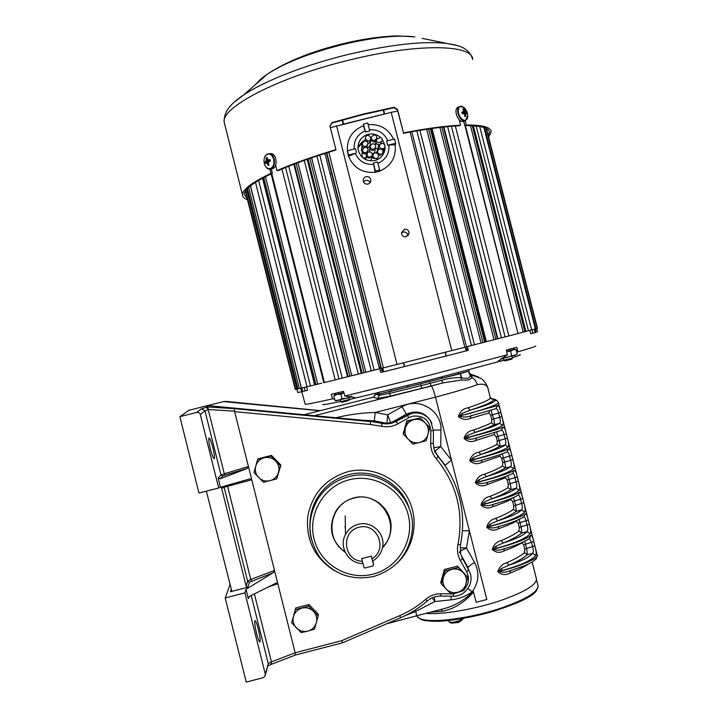 <?xml version="1.0" encoding="UTF-8"?>
<svg xmlns="http://www.w3.org/2000/svg" width="718" height="718" viewBox="0 0 718 718"><rect width="100%" height="100%" fill="white"/><g stroke="black" fill="none" stroke-linecap="round" stroke-linejoin="round"><path stroke-width="1.08" d="M349.199 399.558L428.592 380.352L503.848 360.265M512.347 357.717C519.033 355.625 521.51 354.575 519.76 354.593M503.758 359.969C500.177 361.477 498.283 361.908 498.077 361.262L507.455 354.755L506.343 350.097L516.763 347.225L517.866 351.829C530.647 348.158 536.597 346.193 535.718 345.914M517.866 351.829L516.843 352.475M305.141 404.072L305.186 404.252C306.317 404.512 315.426 402.708 332.497 398.849L331.276 394.254L343.572 391.364L344.802 396.013L428.691 375.451L507.455 354.755M532.056 329.813L532.864 333.197L530.719 333.762L529.911 330.379M466.485 346.794L478.044 343.832M485.305 341.965L490.493 340.628M497.87 338.725L502.367 337.559M470.478 125.659L523.18 332.174L518.8 333.26M467.382 346.561L468.262 350.294L466.996 350.626M468.827 369.914L469.114 371.134L458.614 374.114L391.292 391.211L379.104 393.958L375.119 393.949M379.104 393.958L378.754 392.674L379.104 393.958M382.757 368.038L383.771 371.762L382.757 372.014L381.662 368.307L382.667 372.005L380.746 372.462L379.741 368.756L381.24 368.388M313.515 385.162L301.318 388.16L250.376 185.935M321.861 383.134L314.646 384.956L262.519 178.208M341.4 378.323L358.291 374.078L304.27 160.365M354.755 375.002L361.387 373.351M368.343 371.61L379.741 368.756M306.604 386.903L307.51 390.296L305.105 390.888L304.199 387.478M380.235 370.578L382.147 370.093M446.551 351.91L445.393 352.206L446.336 355.966L466.179 350.887L465.3 347.144M445.393 352.206L402.259 363.129M403.669 362.778L404.62 366.539L446.12 356.02L445.178 352.26M383.771 371.762L404.396 366.593L403.444 362.832M379.158 367.571L380.684 367.176M536.158 328.629L537.297 328.323L486.239 128.441L537.297 328.323M479.705 126.494L531.652 329.921L535.386 328.889L536.202 332.344L535.125 332.622L534.309 329.194M532.864 333.197L535.125 332.622M301.901 388.025L302.816 391.472L305.105 390.888M301.3 388.097L296.866 389.138L297.791 392.558L301.605 391.768L300.68 388.294L299.038 388.671M296.866 389.147L297.791 392.558L296.938 389.111L295.493 389.461L245.484 190.898L295.493 389.461M301.309 388.133L300.68 388.294M302.816 391.472L301.605 391.768M537.441 331.851L536.669 328.494L537.441 331.851M467.005 350.671L466.126 346.929L467.005 350.671L466.179 350.887M382.757 372.014L381.743 368.289L382.757 372.014M322.66 404.467C322.247 405.105 328.225 404.108 340.592 401.452M344.802 396.013L354.746 397.53C354.62 398.275 352.771 398.885 349.199 399.37M334.552 399.055L332.497 398.849M366.063 176.637C363.999 177.346 363.048 178.8 363.218 180.981C363.909 183.368 365.48 184.4 367.948 184.077C369.976 183.386 370.928 181.986 370.82 179.859C370.183 177.391 368.594 176.323 366.063 176.637M370.057 182.704C369.151 180.837 367.67 180.083 365.624 180.415L363.488 181.869M404.324 229.266L401.425 232.991C401.829 235.755 403.426 237.003 406.217 236.716L409.107 233.153C408.784 230.29 407.196 228.997 404.324 229.266M407.824 235.863L407.824 235.836C407.519 233.027 405.948 231.752 403.139 232.022L401.425 232.973M419.895 130.344L474.445 344.712L471.457 345.466L416.844 130.856M319.752 155.079L374.15 370.102L361.486 373.36M432.065 128.477L486.355 341.651L485.287 341.921M307.16 159.333L361.253 373.324L358.291 374.078M411.8 131.744L466.476 346.74L471.457 345.466M330.361 127.678L391.193 112.331L451.748 350.599L464.824 347.261L410.086 132.058M391.193 112.331L397.718 111.066M374.15 370.102L379.454 368.774L324.949 153.401M379.454 368.774L380.989 368.397L326.457 152.934L381.366 368.379L326.807 152.817L381.366 368.379L451.748 350.599M336.589 125.821L397.045 364.448M531.652 329.921L528.439 330.747L476.169 126.027M525.872 331.393L528.439 330.747M473.252 125.794L525.899 331.465L523.18 332.174M465.408 125.614L518.001 333.547L464.95 125.614M455.338 126.009L508.874 335.934L518.001 333.547M508.874 335.934L505.113 336.877L451.425 126.296M497.861 338.699L505.113 336.877M486.355 341.651L497.879 338.77L443.912 127.005M474.445 344.712L485.314 342.01L430.971 128.63M466.494 346.821L411.782 131.753L466.494 346.821L464.824 347.261M347.548 376.762L323.8 382.712L271.117 173.864M297.494 389.039L247.091 188.915L297.476 389.048M297.458 388.976L296.92 389.12L246.624 189.426M295.475 389.389L245.323 191.15L295.26 389.443M537.279 328.252L486.436 128.549L537.441 328.207M447.61 126.637L501.433 337.792M288.717 166.235L342.217 378.108M331.662 173.514L330.118 173.819M342.046 124.465L385.745 113.677M512.437 358.102L503.83 360.256L504.889 360.885L511.808 359.153L512.419 358.12L511.988 356.325M513.02 348.266L510.749 348.894M513.603 348.104L513.944 349.415L506.648 351.398L513.926 349.361M500.563 359.117L516.646 354.575M501.828 358.076L506.944 357.609L511.683 355.625L514.662 355.589L517.247 354.037L516.134 349.693L513.164 349.711L510.561 351.246L506.675 351.461M515.327 349.433L516.134 349.693M511.683 355.625L510.561 351.246M369.743 130.945L365.498 131.995L363.479 124.008L363.362 125.749L365.498 131.995L369.743 130.945L367.715 122.957L363.479 124.008M379.651 169.969L375.406 171.028L373.378 163.031L377.614 161.972L379.651 169.969L379.409 171.315L375.164 172.266L373.378 163.031L377.614 161.972M377.964 163.336C385.772 159.71 389.425 153.607 388.914 145.027L387.648 145.251L386.571 141.015L394.577 139.032L395.654 143.268L395.304 144.785L388.914 145.027M387.81 140.71C384.139 132.965 378.018 129.312 369.447 129.761M355.239 153.365L348.517 154.935L348.481 156.38L355.239 153.365C358.901 161.191 365.049 164.871 373.692 164.404M348.571 156.362C353.651 167.985 362.509 173.289 375.164 172.266M356.532 152.952L355.993 150.834L356.532 152.952M355.464 148.716L355.993 150.834L355.464 148.725L347.44 150.708L348.517 154.935M347.44 150.708L348.481 156.38M379.427 171.207C391.032 166.181 396.291 157.386 395.205 144.812M375.406 171.028L375.191 172.365M393.626 139.274C388.393 128.728 379.894 123.846 368.137 124.636M395.654 143.268L387.648 145.242L386.571 141.015M365.166 130.811C357.367 134.401 353.696 140.477 354.154 149.039M363.362 125.749C351.955 130.604 346.641 139.211 347.422 151.579M269.69 153.733L270.785 153.598C276.466 153.374 278.261 166.54 272.831 168.577L271.269 168.909L272.364 173.28C253.544 182.273 244.174 189.31 244.237 194.398L247.136 198.339M276.986 170.633C293.159 163.551 312.806 156.551 335.916 149.631L335.934 150.026C313.407 156.793 294.236 163.632 278.422 170.534L276.986 170.633L275.622 165.212M329.921 125.883L332.111 123.002L363.129 114.557L393.967 107.736L397.449 110.007L403.489 132.902L397.548 109.54L394.056 107.269L363.155 114.099L332.093 122.563L329.984 126.215L335.916 149.631M459.143 119.664L460.543 125.174C445.25 125.901 426.232 128.486 403.489 132.902M488.644 137.201L491.184 131.843C490.906 127.212 482.595 124.923 466.251 124.995L465.165 120.732L462.796 121.548C457.824 122.087 453.354 109.495 457.77 107.359L458.335 107.108M460.543 125.174L459.062 125.803C444.101 126.53 425.541 129.034 403.381 133.333M466.251 124.995L464.779 125.623L463.693 121.378M488.294 135.828L489.398 132.363C489.129 127.795 480.916 125.542 464.779 125.623M269.833 169.008L270.937 173.37L272.364 173.28M270.937 173.37C251.874 182.489 242.379 189.624 242.451 194.784C242.531 196.903 244.21 198.536 247.477 199.703M468.199 437.298L465.156 438.249C484.551 433.304 497.215 429.615 503.147 427.201C504.189 426.941 505.248 429.184 506.316 433.932L507.384 438.159C508.748 442.97 509.026 445.923 508.2 447.036C503.174 450.59 491.722 454.736 473.835 459.475L470.793 460.426C490.188 455.463 502.815 451.604 508.658 448.849C509.681 448.508 510.722 450.698 511.781 455.427L512.858 459.655C514.232 464.483 514.519 467.499 513.711 468.692C508.766 472.57 497.359 476.896 479.471 481.661L476.429 482.613C495.833 477.641 508.416 473.611 514.178 470.514C515.174 470.075 516.206 472.22 517.265 476.94L518.342 481.177C519.715 486.014 520.011 489.084 519.231 490.367C514.366 494.567 502.995 499.064 485.108 503.865L482.065 504.817C501.478 499.836 514.016 495.626 519.697 492.189C520.667 491.659 521.69 493.76 522.749 498.471L523.826 502.699C525.199 507.563 525.513 510.677 524.75 512.06C519.967 516.574 508.64 521.25 490.753 526.079L487.71 527.03C507.123 522.04 519.626 517.66 525.217 513.882C526.168 513.262 527.174 515.3 528.233 520.011L529.31 524.239C530.692 529.121 531.015 532.289 530.279 533.761C525.576 538.599 514.285 543.445 496.407 548.31L493.356 549.261C512.769 544.262 525.235 539.703 530.746 535.583C531.67 534.874 532.666 536.867 533.716 541.56L534.793 545.797C536.184 550.688 536.517 553.919 535.808 555.481C531.185 560.632 519.931 565.658 502.053 570.55L497.906 571.654L497.861 571.115C499.737 566.61 502.726 563.81 506.818 562.706C514.932 559.178 520.828 555.84 524.49 552.672L524.759 549.073L523.682 544.827L521.977 542.781C518.118 545.204 512.078 547.933 503.839 550.975C499.719 553.165 495.878 552.689 492.333 549.557L492.288 549.378C493.822 544.576 496.784 541.641 501.191 540.573C509.34 537.172 515.264 533.977 518.979 530.997L519.258 527.452L518.172 523.207L516.457 521.106C512.562 523.35 506.477 525.926 498.211 528.852C494.083 530.988 490.241 530.476 486.687 527.317L486.642 527.147C488.177 522.363 491.157 519.473 495.573 518.459C503.74 515.174 509.708 512.131 513.46 509.331L513.756 505.84L512.679 501.595L510.947 499.45C507.007 501.505 500.886 503.937 492.593 506.746C488.446 508.82 484.596 508.272 481.042 505.104L480.997 504.925C482.541 500.168 485.521 497.314 489.954 496.353C498.157 493.194 504.153 490.295 507.949 487.675L508.263 484.237L507.177 479.992L505.436 477.802L486.983 484.65C482.819 486.669 478.96 486.086 475.406 482.9L475.361 482.72C476.905 477.982 479.893 475.163 484.336 474.266C492.566 471.223 498.606 468.477 502.447 466.036L502.762 462.652L501.685 458.407L499.934 456.163L481.365 462.571C477.192 464.528 473.324 463.909 469.76 460.705L469.716 460.525C471.268 455.813 474.275 453.04 478.726 452.196C486.983 449.271 493.051 446.668 496.946 444.406L497.278 441.076L496.201 436.84L494.433 434.543L475.756 440.502C471.573 442.405 467.696 441.749 464.133 438.527L464.088 438.348C465.641 433.654 468.648 430.917 473.126 430.136C481.401 427.327 487.513 424.876 491.444 422.794L491.785 419.509L490.708 415.282L488.931 412.94L470.155 418.45C466.206 420.138 462.374 419.599 458.676 416.835L458.452 416.359L497.637 405.562C498.705 405.401 499.773 407.689 500.841 412.446L501.918 416.664C503.273 421.466 503.533 424.365 502.681 425.379C497.583 428.628 486.086 432.595 468.199 437.298L467.642 435.386L464.088 438.348M496.605 432.083L499.198 440.457C499.961 443.598 500.15 445.564 499.755 446.336C495.734 448.687 489.443 451.398 480.863 454.44L473.27 457.546L470.748 460.247L469.716 460.525M502.241 453.902L504.682 462.006C505.445 465.156 505.643 467.149 505.266 467.983C501.29 470.523 495.034 473.386 486.49 476.555L478.906 479.723L475.361 482.72M507.868 475.729L510.166 483.564C510.938 486.723 511.135 488.752 510.776 489.64C506.854 492.377 500.625 495.384 492.108 498.687L484.542 501.909L480.997 504.925M513.487 497.583L515.659 505.14L516.296 511.315C512.41 514.232 506.226 517.4 497.736 520.828L490.179 524.104L486.642 527.147M519.105 519.455L521.151 526.725L521.815 533.007C517.974 536.113 511.835 539.433 503.372 542.979L495.824 546.317L492.288 549.378M524.714 541.336L526.653 548.328L527.335 554.709C523.548 558.003 517.436 561.476 509.008 565.147L501.469 568.548L497.924 571.734C501.658 574.992 505.66 575.441 509.942 573.072C518.109 569.921 524.122 566.996 527.972 564.285M491.094 398.795L493.401 399.316C494.442 401.093 486.732 404.71 470.254 410.166C487.576 405.176 495.806 401.892 494.944 400.294L496.883 400.554L498.328 402.376C500.913 403.597 482.092 410.391 462.589 415.219L459.637 416.332C463.559 417.4 467.355 417.221 471.035 415.785L470.155 418.45M467.93 407.806L470.254 410.166L462.051 413.371L459.547 415.982L458.434 416.278C460.085 411.387 463.254 408.56 467.93 407.806C483.546 402.654 490.995 399.208 490.268 397.476L488.33 389.847C487.639 384.983 484.004 383.259 477.443 384.66C467.795 388.169 453.812 392.324 435.476 397.144L375.218 412.464L374.275 420.874L385.925 423.144M420.676 383.834L421.134 385.611L441.588 380.352C448.068 378.332 454.691 377.444 461.45 377.677C467.059 379.05 469.976 378.314 470.209 375.487L468.791 372.462L469.85 373.979M419.294 384.175L379.122 394.011L375.119 393.931M469.105 371.071L431.41 381.105M373.198 397.207L374.993 395.609L375.083 394.038L379.436 395.25L389.757 393.383L421.134 385.611L421.735 388.348L390.287 396.13L377.506 398.517L373.198 397.207L304.073 414.753M532.182 562.122L536.328 578.403C537.306 584.721 524.302 592.476 497.296 601.666C471.825 609.833 441.166 614.77 425.855 613.396M459.305 551.891L459.978 553.093M460.803 554.574L468.037 567.525C468.971 566.143 471.152 564.465 474.571 562.472C479.66 572.713 478.87 582.486 472.202 591.794C465.82 596.362 458.73 599.045 450.931 599.862L434.857 601.558L415.722 611.44L405.203 615.631M434.596 451.469L435.099 452.448M435.646 453.049L445.16 465.228L451.469 460.184L435.476 397.144C433.726 390.574 432.344 386.858 431.33 386.006L442.719 382.945L441.588 380.352M392.001 422.238L406.37 414.169C417.544 409.565 426.052 412.563 431.886 423.162M360.571 420.12L374.275 420.874M475.729 375.864L470.855 374.383L471.914 375.191L478.466 376.905M416.736 615.766L443.248 608.882C454.395 606.028 464.42 600.239 473.324 591.506L476.178 602.276L486.831 599.512L451.469 460.184L440.744 446.533L434.803 451.254M488.473 390.52L488.33 389.856M486.831 599.512L476.178 602.276M473.566 591.982C464.34 602.573 453.982 608.99 442.476 611.242L430.504 612.185M497.861 571.115L499.037 571.411C519.563 566.664 540.466 557.572 537.172 554.915L498.391 402.627M506.818 562.706L509.008 565.147C521.537 561.081 529.399 557.141 532.594 553.345C533.546 552.232 533.555 550.051 532.63 546.784L531.544 542.539L529.489 538.509M501.191 540.573L503.372 542.979C515.919 538.985 523.817 535.206 527.075 531.652C528.035 530.593 528.053 528.439 527.129 525.181L526.052 520.945C525.459 518.369 524.741 516.996 523.889 516.834M495.573 518.459L497.736 520.828C510.301 516.906 518.234 513.28 521.555 509.96C522.533 508.963 522.56 506.845 521.636 503.605L520.55 499.36C519.949 496.703 519.195 495.303 518.297 495.178M489.954 496.353L492.108 498.687C504.682 494.837 512.661 491.372 516.036 488.294C517.032 487.351 517.059 485.269 516.143 482.029L515.066 477.793C514.438 475.047 513.657 473.629 512.706 473.539L514.178 470.514M506.8 451.999C503.103 453.83 494.926 456.486 482.272 459.978L481.913 460.076C492.638 457.258 501.011 454.539 507.025 451.936L508.658 448.849M484.336 474.266L486.49 476.555C499.073 472.785 507.087 469.473 510.525 466.637C511.53 465.749 511.575 463.702 510.651 460.471L509.574 456.244C508.936 453.417 508.12 451.972 507.132 451.909M501.29 430.36L476.555 437.899L501.352 430.342L503.147 427.201M478.726 452.196L480.863 454.44C493.472 450.742 501.523 447.592 505.014 444.989C506.028 444.164 506.082 442.144 505.167 438.931L504.09 434.695C503.444 431.805 502.6 430.342 501.568 430.297M497.637 405.562L495.788 408.739L471.035 415.785M490.959 410.292L493.715 418.917C494.478 422.058 494.657 423.979 494.244 424.697C490.188 426.869 483.851 429.418 475.244 432.344C487.863 428.718 495.95 425.72 499.504 423.36C500.536 422.588 500.599 420.604 499.683 417.4L498.606 413.173C497.951 410.229 497.08 408.73 496.012 408.686M386.481 623.843L416.727 615.766L415.722 611.44L414.78 610.273M335.844 417.768C348.795 414.582 361.917 412.805 375.218 412.464L387.621 414.869L390.673 422.606M487.953 388.33C488.016 387.837 486.032 382.129 481.042 378.422L471.914 375.191L471.897 377.156L475.343 380.298L477.443 384.66M470.209 375.487L471.897 377.156C471.143 379.696 467.669 380.639 461.486 379.984L442.719 382.945L431.114 385.961L429.561 381.581M386.912 423.126L387.621 414.869L402.044 406.774C418.549 396.659 441.938 410.615 440.951 429.974L440.744 446.533L433.735 447.799M434.336 597.035L434.857 601.558L432.164 597.87M451.308 596.2L450.931 599.862M460.032 547.744L466.476 547.987L469.392 530.799L462.428 530.719M467.903 588.572L472.202 591.794L473.324 591.506M474.571 562.472L466.476 547.987L460.121 551.164M471.188 374.527L469.572 373.189M471.914 376.555L470.102 374.787M461.486 379.984L460.426 373.656M497.924 571.734L499.037 571.411C502.429 572.65 505.849 572.506 509.295 570.981L511.001 570.433M510.381 570.666L509.942 573.072M494.944 400.294L492.925 399.002L495.061 399.405M524.49 552.672L527.335 554.709L532.594 553.345L535.808 555.481M492.333 549.557L493.356 549.261C496.668 550.544 500.024 550.437 503.417 548.956C515.811 545.483 524.562 541.946 529.678 538.356L530.746 535.583M503.417 548.956L504.781 548.525M518.979 530.997L521.815 533.007L527.075 531.652L530.279 533.761M486.687 527.317L487.71 527.03C491.112 528.322 494.558 528.215 498.032 526.707C509.834 523.476 518.495 520.155 524.023 516.736L525.217 513.882M498.032 526.707L499.145 526.366M513.46 509.331L516.296 511.315L521.555 509.96L524.75 512.06M481.042 505.104L482.065 504.817C485.565 506.118 489.093 506.01 492.647 504.485C504.099 501.388 512.67 498.274 518.36 495.124L519.697 492.189M492.647 504.485L493.517 504.224M507.949 487.675L510.776 489.64L516.036 488.294L519.231 490.367M475.406 482.9L476.429 482.613C480.028 483.932 483.645 483.815 487.28 482.272L487.89 482.092M502.447 466.036L505.266 467.983L510.525 466.637L513.711 468.692M469.76 460.705L470.793 460.426C474.49 461.755 478.197 461.638 481.913 460.076L482.218 459.987M496.946 444.406L499.755 446.336L505.014 444.989L508.2 447.036M464.133 438.527L465.156 438.249C468.962 439.596 472.767 439.479 476.555 437.899M491.444 422.794L494.244 424.697L499.504 423.36L502.681 425.379M473.126 430.136L475.244 432.344L467.642 435.386M458.434 416.278L459.637 416.332L458.676 416.835M489.434 410.741L488.931 412.94M476.492 437.917L475.756 440.502M494.684 432.703L494.433 434.543M482.038 460.041L481.365 462.571M500.015 454.673L499.934 456.163M487.594 482.182L486.983 484.65M505.418 476.653L505.436 477.802M493.149 504.341L492.593 506.746M510.884 498.633L510.947 499.45M498.714 526.518L498.211 528.852M516.386 520.613L516.457 521.106M504.278 548.705L503.839 550.975M441.22 609.403L442.476 611.242M319.896 410.741L223.585 401.586L206.802 405.76M228.171 401.479L228.988 401.739M256.649 633.707C258.085 639.182 259.171 641.937 259.898 641.955C260.499 640.492 259.952 636.13 258.247 628.869C256.829 623.412 255.743 620.666 254.998 620.63C254.396 622.039 254.944 626.401 256.649 633.707M210.419 449.073C212.079 455.365 213.354 458.578 214.242 458.703C214.808 457.581 214.341 453.893 212.851 447.628C211.2 441.364 209.925 438.159 209.028 437.998C208.462 439.084 208.92 442.782 210.419 449.073M382.425 547.906C387.406 542.709 390.242 536.525 390.924 529.354C393.231 509.681 372.848 492.377 353.875 497.906C346.381 499.934 340.467 504.198 336.141 510.677C327.74 527.084 330.756 540.959 345.205 552.295M461.764 557.168L468.262 568.88M366.952 420.721L382.326 423.414C387.217 424.41 391.884 423.71 396.318 421.304L411.629 413.397C419.429 411.845 425.72 414.259 430.486 420.64L433.448 430.638L430.486 420.64M370.282 420.981L207.96 405.634L207.673 406.962L208.498 409.52L204.953 410.849L200.304 414.564C199.685 412.877 198.482 412.159 196.696 412.419L179.859 416.682L198.958 493.051L218.694 488.007L200.304 414.564M370.273 420.901L381.931 422.705C386.796 423.683 391.418 422.983 395.78 420.604L406.666 414.492C413.99 410.911 420.802 411.701 427.102 416.88M460.705 554.224L460.435 544.729L460.705 554.233L470.218 573.278C473.961 584.201 464.725 596.694 453.291 596.218L453.246 596.173M434.228 449.683L433.286 443.356L434.228 449.683L438.115 456.666C444.361 463.972 449.477 471.995 453.48 480.755C462.598 501.281 464.923 522.587 460.435 544.675L460.444 544.693C464.923 522.596 462.607 501.281 453.48 480.755M196.696 412.419L201.462 408.784L207.673 406.962L234.391 408.668L370.524 421.592L370.317 424.5L234.651 411.638L274.491 570.424L273.414 572.596L249.388 582.271L247.638 581.248L250.77 579.444L274.491 570.424L295.152 652.77L295.322 655.067L271.189 664.374M179.859 416.682L188.96 410.274L206.999 405.706L206.694 407.043L208.498 409.52L234.606 411.163L234.391 408.668M206.425 407.115L208.22 409.601L224.303 473.781L248.428 466.538L247.225 468.468L220.193 478.807L218.155 478.026L220.471 487.262L218.694 488.007M201.462 408.784L204.953 410.849L221.027 475.002L224.303 473.781L225.219 475.101L222.768 476.034L220.193 478.807M206.999 405.706L207.96 405.634M206.344 491.166L231.51 589.936L230.442 591.722L247.934 587.216L246.157 586.157L221.656 488.33L222.266 486.75M249.308 596.505L248.311 598.588L245.996 589.334L244.946 592.853L265.283 674.058L268.299 663.746L271.431 661.888L295.152 652.77M265.283 674.058L264.96 676.302L263.12 677.711L246.247 682.1L225.192 597.941L244.946 592.853M230.11 584.353L225.192 597.941M245.996 589.334L273.414 572.596M246.157 586.157L247.638 581.248L224.097 487.271L251.749 479.777L249.891 478.897L220.471 487.262M234.651 411.638L234.606 411.163M248.311 598.588L249.595 596.335L276.17 583.016L277.821 583.698L268.101 587.055M295.152 652.779L341.651 640.698L342.54 642.798L400.653 617.731M221.656 488.33L224.097 487.271L224.267 486.185M345.394 528.825L345.026 526.231M345.412 530.467L345.331 523.673M344.873 551.577C323.737 538.922 329.84 503.183 353.947 498.148C381.141 489.757 403.112 527.317 382.586 547.125M448.921 621.635L450.123 622.677C452.439 622.991 455.535 622.497 459.403 621.187L462.886 619.176L463.137 618.377M458.398 622.461L451.721 623.125M467.732 577.209L457.465 566.116L444.397 569.491L440.744 582.567L441.417 584.03L445.097 570.864L458.255 567.462L467.732 577.209L464.061 590.375L457.581 592.287L450.904 593.786L441.417 584.03M444.397 569.491L445.097 570.864M457.465 566.116L458.255 567.462M463.101 572.524C466.09 575.818 467.059 579.641 466.009 583.985C464.663 588.248 461.853 591.013 457.581 592.287C453.246 593.247 449.468 592.188 446.246 589.11C443.257 585.807 442.288 581.984 443.347 577.631C444.693 573.368 447.502 570.604 451.775 569.347C456.109 568.378 459.888 569.437 463.101 572.524M420.353 417.939L406.774 420.936L403.112 433.932L403.525 434.372L407.205 421.286L420.353 417.939L429.813 427.668L426.133 440.753L412.985 444.11L403.525 434.372M425.155 422.848C428.134 426.142 429.104 429.947 428.045 434.264C426.698 438.51 423.889 441.247 419.635 442.494C415.291 443.446 411.522 442.378 408.318 439.299C405.329 436.005 404.36 432.2 405.419 427.874C406.774 423.638 409.583 420.901 413.846 419.653C418.181 418.711 421.951 419.77 425.155 422.848M276.699 478.906L280.873 465.102L271.44 455.4L258.292 458.757L257.699 459.358L270.946 455.993L280.442 465.758L276.699 478.906L263.461 482.29L253.957 472.516L257.699 459.358M271.44 455.4L270.946 455.993M280.873 465.102L280.442 465.758M275.631 460.956C278.62 464.259 279.58 468.082 278.512 472.426C277.139 476.68 274.303 479.445 270.013 480.701C265.642 481.652 261.846 480.584 258.624 477.497C255.635 474.194 254.675 470.371 255.752 466.027C257.125 461.764 259.961 459.008 264.251 457.752C268.622 456.801 272.409 457.869 275.631 460.956M318.191 615.945L318.361 614.258L308.911 604.538L295.744 607.94L291.67 622.811L295.412 609.582L308.668 606.154L318.191 615.945L314.457 629.165L307.798 631.131L301.192 632.612L291.67 622.811M295.744 607.94L295.412 609.582M308.911 604.538L308.668 606.154M313.407 611.269C316.405 614.581 317.365 618.422 316.297 622.784C314.924 627.074 312.088 629.848 307.798 631.131C303.418 632.1 299.621 631.041 296.39 627.945C293.384 624.633 292.423 620.792 293.5 616.421C294.874 612.14 297.71 609.358 302.009 608.092C306.38 607.114 310.176 608.182 313.407 611.269M362.949 563.522C348.724 564.016 338.456 546.999 345.466 534.542C348.275 529.328 352.529 525.926 358.228 524.337C371.574 520.397 385.602 533.555 382.577 547.188C381.303 553.291 377.973 557.913 372.588 561.045L371.305 556.118L361.692 558.595L362.375 561.288C343.41 560.893 340.449 531.634 358.91 527.272C377.183 522.192 388.42 549.288 371.978 558.81M362.5 561.745L362.375 561.288M373.548 565.066L373.046 565.91L364.798 568.037L363.963 567.534L361.872 559.259L362.375 558.424L370.623 556.297L371.457 556.791L373.548 565.066L372.893 560.875M467.454 113.282C468.271 117.519 467.4 119.888 464.833 120.382C462.033 120.023 459.951 117.716 458.587 113.453C457.779 109.172 458.658 106.811 461.252 106.354C464.034 106.749 466.099 109.046 467.445 113.256M461.898 112.852L462.096 113.489L464.304 113.821L464.905 116.612L465.704 116.594L465.794 113.794L466.888 113.399L466.763 112.762L463.765 109.001L462.966 109.019L463.702 111.461L461.773 112.214L461.898 112.852M464.349 113.902L466.153 113.3M465.794 113.794L464.537 114.234M465.632 114.709L464.824 115.024M465.704 116.594L464.905 116.522M463.209 112.017L461.871 112.735M463.765 109.001L463.254 109.549M464.582 110.59L463.729 110.949M465.192 111.434L461.943 113.004M465.811 111.972L463.137 113.381M466.565 112.134L463.514 113.354M273.639 159.199C274.438 163.623 273.459 166.702 270.722 168.434C267.778 169.295 265.633 167.671 264.287 163.542C263.488 159.163 264.448 156.093 267.168 154.325C270.112 153.419 272.266 155.034 273.639 159.199M265.121 162.645L265.319 163.264L266.791 163.022L268.218 165.463L268.801 165.257L268.37 162.295L270.381 160.913L270.058 159.629L267.769 159.917L267.141 157.43L266.297 157.825L266.199 160.653L265.121 162.645M270.085 160.222L269.717 161.164M268.218 165.463L268.999 164.925M267.419 163.749L268.433 163.65M266.791 163.022L268.335 162.815M266.145 162.78L268.352 162.43M264.996 161.99L268.81 161.613M265.804 161.442L268.864 161.532M266.199 160.653L270.04 160.608M266.378 159.602L267.491 159.531M266.297 157.825L267.168 158.175M268.55 160.159L270.246 160.231M335.18 394.667L337.146 394.353L333.771 395.95L334.875 400.33L335.97 400.788L352.107 396.785M334.875 400.33L338.636 400.267L342.046 398.678L340.933 394.272L337.146 394.353L343.922 392.683M342.046 398.678L346.956 398.203L351.461 396.21M343.94 392.773L340.933 394.272M333.771 395.95L334.48 394.936M338.609 392.54L335.916 393.177M343.913 392.665L335.189 394.721M349.235 399.504L340.655 401.694L342.064 402.268L348.607 400.554L349.217 399.522L348.786 397.718M363.03 157.969L365.938 158.041M364.618 147.298C366.88 147.127 368.038 148.168 368.101 150.43L365.992 152.746C363.784 152.925 362.617 151.92 362.491 149.721L364.618 147.298M361.935 154.81L362.545 157.565M364.403 141.042C366.79 140.899 367.93 142.011 367.849 144.39L365.767 146.508C363.425 146.66 362.267 145.566 362.312 143.223L364.403 141.042M361.522 149.272L362.168 152.036M367.58 148.348L370.12 145.314L370.533 141.814M367.912 143.627L368.594 143.546L370.685 140.522M368.962 135.415L370.91 138.35C370.632 140.189 369.573 141.096 367.715 141.06L365.345 138.394C365.534 136.133 366.736 135.146 368.962 135.415M365.157 140.297L365.112 140.952M370.757 140.243L374.132 142.173L376.241 139.463M373.719 134.885C376.035 134.975 377.049 136.178 376.77 138.475L374.419 140.513C372.13 140.45 371.098 139.283 371.305 137.012L373.719 134.885M371.206 137.784L370.91 138.26M370.165 144.946L370.362 145.485M376.035 140.8L375.801 142.236C376.223 144.085 377.381 144.901 379.266 144.668L379.418 144.632M380.737 143.753L381.375 142.155M380.441 137.506C382.12 138.359 382.613 139.669 381.913 141.428L378.467 142.945C376.69 142.182 376.115 140.881 376.726 139.059L380.441 137.506M375.415 147.962L377.821 149.461M382.29 149.604L383.152 148.859M379.607 144.883L380.28 144.058C383.484 142.837 385.036 143.905 384.947 147.262L384.076 148.375C380.719 149.497 379.23 148.33 379.607 144.883M378.655 145.521L378.135 147.414L378.978 149.156M378.53 155.285L380.055 155.339L381.752 154.11M378.853 149.227C382.604 148.761 383.771 150.242 382.344 153.688L381.886 154.029C378.233 154.63 377.004 153.212 378.189 149.757L378.853 149.227M377.076 151.022L376.6 153.006M376.851 159.252L377.435 159.629M374.482 152.997L376.079 152.853C378.844 154.146 379.266 155.932 377.336 158.193L375.406 158.543C372.4 157.062 372.086 155.214 374.482 152.997M372.454 154.065L374.231 152.844L376.079 152.853M371.457 159.252L371.861 156.219C372.346 157.96 373.486 158.741 375.299 158.525M370.883 160.94L371.152 159.387M367.104 153.122L366.198 155.626C366.683 157.395 367.84 158.157 369.653 157.915L371.287 156.775M367.76 152.333C371.224 151.283 372.624 152.53 371.96 156.075L371.61 156.506C367.715 157.709 366.368 156.371 367.571 152.494L367.76 152.333M365.857 158.75L365.695 159.629M374.706 152.754L375.191 148.805M372.292 143.779C374.958 143.726 376.053 145 375.595 147.612L373.692 149.227C371.215 149.335 370.075 148.168 370.282 145.709L372.292 143.779M458.614 374.114L458.281 372.696M441.821 376.968L442.153 378.296M441.714 378.413L441.382 377.085M407.896 385.548L408.246 386.903M407.788 387.02L407.438 385.665M390.888 389.739L391.292 391.211M378.35 392.764L378.583 393.626L378.35 392.764M378.494 393.635L378.26 392.791M328.817 152.198L383.412 367.876M484.533 127.705L535.87 328.7M486.059 128.351L537.154 328.368M472.291 125.74L524.876 331.734M439.892 127.463L493.993 339.767M441.821 127.239L495.86 339.3M443.446 127.059L497.43 338.896M426.654 129.267L481.096 343.087M428.556 128.98L482.954 342.621M430.351 128.719L484.713 342.172M535.341 328.907L483.896 127.49M245.61 190.719L295.645 389.434M247.423 188.565L297.898 388.95M248.643 187.398L299.325 388.6M263.775 177.534L315.992 384.633M262.716 178.1L314.861 384.911M265.427 176.673L317.76 384.184M296.13 163.354L349.917 376.259M294.443 164L348.167 376.69M297.916 162.681L351.757 375.783M309.871 158.391L364.071 372.723M308.022 159.037L362.168 373.198M371.269 370.838L316.925 156.003M311.63 157.789L365.866 372.265M258.633 180.397L310.436 385.952M250.492 185.845L301.452 388.133M307.026 386.805L255.491 182.318M285.576 167.509L338.968 378.951M335.189 379.912L281.959 169.017M271.736 173.577L324.455 382.559M383.6 109.845L384.642 113.911M343.159 124.151L342.127 120.094M342.567 119.978L343.59 124.043M384.211 114.009L383.161 109.944M383.753 148.599L384.22 152.261M384.633 150.995L384.471 149.793M375.029 160.545C381.563 158.328 384.911 153.787 385.072 146.903C384.938 153.751 381.59 158.283 375.038 160.509M384.83 144.937L382.003 138.924M380.872 137.703C377.21 134.419 372.974 133.288 368.163 134.32C360.84 136.824 357.483 141.931 358.102 149.64C360.517 158.05 366.108 161.685 374.859 160.554M357.986 148.859C359.063 144.857 361.45 141.931 365.166 140.073M455.634 45.108L447.287 43.493C423.674 40.8 390.502 44.48 347.754 54.55C305.078 64.925 264.018 81.161 243.474 95.072C237.335 99.183 232.82 103.024 229.931 106.587M422.139 38.35L457.402 45.611C465.713 47.873 470.811 52.486 472.686 59.45C473.225 44.435 417.822 42.972 349.442 60.034C278.099 77.194 220.462 107.772 224.213 122.32L224.779 124.582M242.451 194.784L224.213 122.32C223.693 115.015 227.103 108.247 234.427 102.028L243.474 95.072L267.284 74.214C286.078 61.739 311.038 51.642 342.181 43.915C362.626 38.978 381.114 36.313 397.646 35.918L414.878 36.869C397.18 34.805 373.1 37.363 342.639 44.543C309.996 52.881 284.875 62.771 267.284 74.214C262.232 77.634 258.57 80.847 256.299 83.835M397.449 110.007L397.548 109.54M393.967 107.736L394.056 107.269M473.835 459.475L473.27 457.546M479.471 481.661L478.906 479.723M485.108 503.865L484.542 501.909M490.753 526.079L490.179 524.104M496.407 548.31L495.824 546.317M502.053 570.55L501.469 568.548M462.589 415.219L462.051 413.371M431.114 385.961L421.735 388.348M469.805 373.836L468.755 371.35L469.805 373.827M375.406 394.074L373.566 397.413M314.313 415.731L431.33 386.006M379.122 394.011L379.436 395.25L377.506 398.517M389.335 391.705L390.287 396.13M492.234 399.082L492.925 399.002L492.234 399.082M533.716 541.56L523.682 544.827M524.759 549.073L534.793 545.797M528.233 520.011L518.172 523.207M519.258 527.452L529.31 524.239M522.749 498.471L512.679 501.595M513.756 505.84L523.826 502.699M517.265 476.94L507.177 479.992M508.263 484.237L518.342 481.177M511.781 455.427L501.685 458.407M502.762 462.652L512.858 459.655M506.316 433.932L496.201 436.84M497.278 441.076L507.384 438.159M500.841 412.446L490.708 415.282M491.785 419.509L501.918 416.664M402.044 406.774L406.37 414.169M440.951 429.974L433.448 430.136M490.367 397.808L493.401 399.316M491.049 398.759L493.356 399.28M494.828 399.253L497.053 400.662M223.531 401.577L225.793 401.389L223.585 401.586M320.327 410.633L225.793 401.389M464.429 589.254C468.944 583.869 469.68 578.017 466.61 571.707L460.391 560.57C457.653 555.508 456.845 550.159 457.976 544.504C463.981 512.464 456.729 483.86 436.221 458.694C432.541 454.297 430.71 449.217 430.71 443.482L430.872 430.746C429.436 419.931 423.306 415.085 412.473 416.216L408.901 417.643L406.666 414.492M409.816 510.345C403.184 484.39 374.222 467.571 348.409 474.724C335.512 478.215 325.371 485.574 318.002 496.775C313.12 504.53 310.454 512.984 310.014 522.139C310.454 512.984 313.12 504.53 318.002 496.775L317.903 498.965C325.344 487.666 335.566 480.243 348.58 476.716C381.312 467.203 416.386 497.215 412.177 531.114C408.82 554.287 396.013 569.401 373.737 576.455C351.703 580.88 333.628 574.346 319.501 556.854C307.385 537.908 306.846 518.611 317.903 498.965C310.194 511.566 308.013 525.055 311.388 539.433M334.032 570.415C314.529 557.742 305.769 539.783 307.753 516.529C312.213 493.625 325.532 478.7 347.718 471.744C370.82 465.785 396.48 476.994 407.815 497.987C419.24 518.917 414.744 546.694 397.233 563.011M373.1 574.131C398.346 567.803 414.771 539.99 408.201 514.824C402.008 489.568 374.419 473.135 349.298 479.759C324.078 486.005 307.519 513.783 314.071 539.03C320.237 564.366 347.952 580.835 373.1 574.131M467.714 567.821L468.755 569.841L466.61 571.707M408.901 417.643L397.808 423.871C392.773 426.609 387.451 427.416 381.823 426.286L381.931 422.705M433.448 430.656L433.286 443.338L433.448 430.656M437.388 455.75L438.115 456.666L436.221 458.694M461.871 557.419L462.554 558.73L460.391 560.57M395.78 420.604L397.808 423.871M227.364 485.305L250.77 579.444L251.722 580.862M265.373 674.911L268.299 663.746L251.21 595.518M254.396 593.921L271.431 661.888L271.099 664.41L267.985 665.927M218.155 478.026L221.027 475.002L222.768 476.034M341.651 640.698L399.693 615.667C409.161 611.565 417.795 606.136 425.603 599.386C430.01 595.662 435.081 593.795 440.816 593.768L453.543 593.894L462.697 590.815M381.823 426.286L370.317 424.5M249.388 582.271L247.934 587.216M230.442 591.722L231.331 589.209M247.225 468.468L225.219 475.101M399.693 615.667L400.662 617.722C410.364 613.522 419.222 607.949 427.228 601.029M425.603 599.386L427.237 600.966M440.816 593.768L440.556 596.048M453.543 593.894L453.291 596.218L440.601 596.093C435.557 596.111 431.105 597.753 427.237 601.02M457.976 544.504L460.444 544.693M430.71 443.482L433.286 443.338M430.872 430.746L433.448 430.638M538.141 586.265C536.552 595.707 519.186 602.797 494.334 611C469.59 618.431 441.642 622.461 427.56 620.81C423.046 620.783 419.429 619.149 416.709 615.891L416.709 615.891C417.679 618.054 421.08 619.481 426.896 620.181C441.732 621.95 472.489 617.247 498.292 609.026C525.693 599.718 538.895 591.785 537.899 585.224L536.543 579.902M536.929 589.559C533.034 602.608 454.97 625.118 427.838 620.765M448.615 620.424L448.947 621.761C450.464 622.766 453.947 622.407 459.403 620.675L463.101 618.386M466.844 119.323L464.474 120.839C459.502 121.369 455.024 108.759 459.439 106.623L460.75 106.264M267.509 154.029L269.16 153.679C274.841 153.455 276.636 166.648 271.207 168.685L269.645 169.017L267.267 168.138M362.411 149.999L362.213 151.534C362.716 153.302 363.864 154.056 365.668 153.823L366.97 153.096M367.203 152.826L367.769 151.39M361.827 156.102L362.491 149.721M366.485 147.468L367.365 145.44M362.258 143.842L361.791 145.835L363.38 147.962M369.967 146.777L369.824 148.07C370.273 149.882 371.43 150.672 373.288 150.448L375.388 148.007M375.146 394.038L375.02 393.563M305.186 404.252L301.793 391.723M536.669 328.494L537.468 331.851M473.395 125.803L525.899 331.465M293.859 164.225L347.566 376.833M307.268 159.297L361.396 373.387M483.95 127.508L535.386 328.889M407.824 235.836L409.107 233.153M370.524 181.923L370.82 179.859M503.381 358.479L503.83 360.256M514.653 349.244L515.757 349.558M384.938 147.289L384.193 151.256L383.744 148.599M365.166 140.082L358.65 146.867M489.066 131.044L489.398 132.363M375.11 394.047L374.993 395.609M221.691 487.513L221.871 488.24M509.295 570.981L525.19 565.506L532.119 562.167L536.265 558.873L537.288 555.4M487.28 482.272C497.897 479.48 506.37 476.564 512.697 473.53M461.611 377.713L460.57 373.62M295.349 655.058L342.522 642.798M231.313 591.102L231.546 590.42M449.863 622.596L451.039 622.973M458.82 622.291L462.554 619.553M345.466 534.542L345.232 515.829M465.713 120.498L467.768 115.212M465.695 109.378L460.965 106.228L457.77 107.359M269.645 169.017C263.703 169.26 261.819 156.389 267.338 154.083L270.785 153.598M270.228 168.972L271.269 168.909M334.866 393.419L335.198 394.729M340.206 399.899L340.655 401.694M366.198 155.626L367.607 152.09M367.051 147.809L367.203 146.382M361.414 150.538L362.312 143.223M370.667 140.378L370.811 138.969M365.13 140.952L365.345 138.394M370.91 138.116L371.305 137.012M381.07 143.6L381.15 143.079M375.801 141.67L376.726 139.059M375.397 145.036L375.801 142.236M383.044 150.708L383.394 148.779M378.144 146.822L380.28 144.058M377.704 150.197L378.135 147.414M376.573 152.701L378.189 149.757M365.767 159.665L366.198 155.6M369.815 148.016L370.282 145.709M369.393 151.695L369.824 148.07"/></g></svg>
